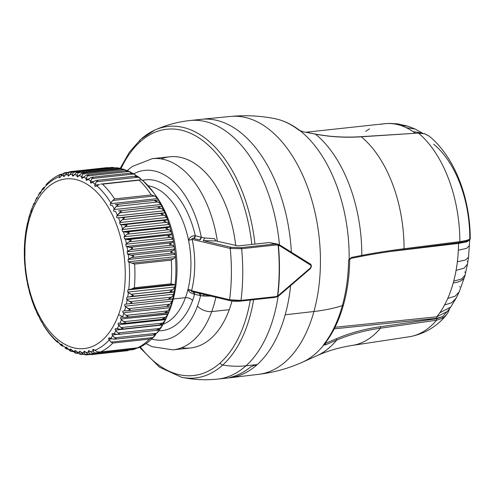 <?xml version="1.0" encoding="UTF-8"?>
<svg xmlns="http://www.w3.org/2000/svg" width="495" height="495" viewBox="0 0 495 495"><rect width="100%" height="100%" fill="white"/><g stroke="black" fill="none" stroke-linecap="round" stroke-linejoin="round"><path stroke-width="0.74" d="M140.054 141.855A123.886 72.115 83.8 0 1 251.819 244.443A123.886 72.115 -96.2 0 0 140.054 141.855A123.886 72.115 -96.2 0 0 120.953 168.727A123.886 72.115 83.8 0 1 140.054 141.855A2.71 2.03 -132 0 1 140.431 139.602A2.71 2.03 48 0 0 140.054 141.855M250.309 300.057A123.886 72.115 83.8 0 1 220.232 362.891A123.886 72.115 83.8 0 1 140.351 346.927A123.886 72.115 -96.2 0 0 220.232 362.891A2.71 2.03 48 0 0 222.713 365.05A126.51 73.644 83.8 0 1 181.461 377.233A126.51 73.644 -96.2 0 0 222.713 365.05A2.71 2.03 -132 0 1 220.232 362.891A123.886 72.115 -96.2 0 0 250.309 300.057M229.253 309.678A96.16 55.978 -96.2 0 0 232.013 301.022A96.16 55.978 83.8 0 1 229.253 309.678L211.736 311.578A96.16 55.978 -96.2 0 0 215.894 297.291A96.16 55.978 83.8 0 1 211.736 311.578L229.253 309.678A96.16 55.978 83.8 0 1 190.482 347.979A96.16 55.978 83.8 0 1 181.597 347.731A96.16 55.978 -96.2 0 0 229.253 309.678M127.166 170.639L132.264 166.475L152.281 158.66A96.16 55.978 83.8 0 1 217.373 241.288A96.16 55.978 -96.2 0 0 152.281 158.66L169.797 156.767A96.16 55.978 83.8 0 1 235.719 245.656A96.16 55.978 -96.2 0 0 161.172 158.907M140.84 139.336A2.71 2.03 48 0 0 140.431 139.602L154.731 130.117A126.51 73.644 83.8 0 1 254.975 244.097A126.51 73.644 -96.2 0 0 154.731 130.117A126.51 73.644 -96.2 0 0 140.84 139.336M253.638 299.698A126.51 73.644 83.8 0 1 222.713 365.05A108.349 81.205 48 0 0 245.978 365.793A130.024 75.692 83.8 0 1 217.887 379.071A130.024 75.692 -96.2 0 0 245.978 365.793A108.349 81.205 -132 0 1 222.713 365.05A126.51 73.644 -96.2 0 0 253.638 299.698M303.132 131.757L315.278 134.04C329.818 136.824 345.052 137.703 360.979 136.676L418.405 133.075L361.3 136.793C345.349 137.827 330.085 136.942 315.501 134.151L303.577 131.856L300.001 130.661A124.53 72.493 83.8 0 1 349.154 259.368L348.591 260.098A124.746 72.617 83.8 0 1 342.361 305.613C333.871 308.342 324.392 310.309 313.935 311.51L285.194 314.795A130.024 75.692 -96.2 0 0 290.584 285.968A130.024 75.692 83.8 0 1 285.194 314.795A130.024 75.692 83.8 0 1 257.252 364.574L245.978 365.793A130.024 75.692 -96.2 0 0 278.134 296.264A130.024 75.692 83.8 0 1 245.978 365.793L257.252 364.574A130.024 75.692 83.8 0 1 256.633 365.124A130.024 75.692 83.8 0 1 233.182 377.227L233.034 376.627L233.182 377.227L230.992 377.462C229.754 377.592 229.544 377.555 230.367 377.351A130.024 75.692 -96.2 0 0 250.885 366.764L254.442 365.36L256.633 365.124L254.442 365.36L250.885 366.764A130.024 75.692 83.8 0 1 230.367 377.351C229.544 377.555 229.754 377.592 230.992 377.462L233.182 377.227A130.024 75.692 83.8 0 1 229.16 377.852L217.887 379.071C205.648 380.377 193.502 379.764 181.461 377.233L159.44 367.148L139.59 347.286M201.193 119.314A130.024 75.692 83.8 0 1 291.382 252.134A130.024 75.692 -96.2 0 0 201.663 119.264A130.024 75.692 -96.2 0 0 195.593 120.285A130.024 75.692 83.8 0 1 201.193 119.314L189.919 120.533A130.024 75.692 83.8 0 1 279.471 244.833A130.024 75.692 -96.2 0 0 189.919 120.533C177.68 121.869 165.949 125.068 154.731 130.117M279.001 295.496L279.304 294.94L277.769 295.973A143.544 83.562 -96.2 0 0 278.394 245.192L279.898 245.86L279.731 244.982L310.365 264.052L310.526 265.091L279.898 245.86L310.526 265.091L310.235 263.99M311.244 266.174L310.526 265.091L311.244 266.174L310.489 267.888L311.108 266.409M277.12 296.722L277.509 296.06L277.318 296.715L279.26 295.453L310.476 268.544L311.454 266.279C310.99 264.615 310.631 263.866 310.365 264.052M310.179 268.618L310.489 267.888L310.179 268.618M279.304 294.94L310.489 267.888L277.769 295.973A143.544 83.562 83.8 0 0 278.394 245.192L277.936 244.196L279.619 244.938L279.898 245.86L278.134 245.161L277.763 244.153L278.394 245.192L275.876 245L241.634 248.707A1.083 0.631 -96.2 0 0 241.016 247.679L275.257 243.979L269.286 242.55L277.763 244.153L275.257 243.979A1.083 0.631 83.8 0 1 275.876 245L275.257 243.979L277.763 244.153L278.134 245.161A143.569 83.575 83.8 0 1 277.509 296.06A143.569 83.575 -96.2 0 0 278.134 245.161L275.876 245L241.634 248.707L230.218 248.453L231.103 247.29L203.253 240.65L204.707 237.965L214.527 238.714L216.074 240.972L214.527 238.714L204.707 237.965L201.31 237.21L204.707 237.965M269.286 242.55L238.107 245.922L216.074 240.972L203.253 240.65L216.074 240.972L238.107 245.922L269.286 242.55L275.257 243.979L241.016 247.679L231.103 247.29L241.016 247.679L241.634 248.707A143.569 83.575 83.8 0 1 241.003 300.385L275.245 296.684L277.509 296.06L275.245 296.684A1.083 0.631 83.8 0 1 274.737 297.415A1.083 0.631 83.8 0 1 274.607 297.408L275.245 296.684L241.003 300.385A143.569 83.575 -96.2 0 0 241.634 248.707L230.218 248.453L192.221 239.394C191.751 238.355 192.246 238.058 193.712 238.51A2.71 2.159 103.4 0 0 195.308 235.781L201.31 237.21A85.326 49.673 -96.2 0 0 133.761 173.782A85.326 49.673 83.8 0 1 201.31 237.21A2.71 2.159 -76.6 0 1 199.714 239.939L201.31 237.21L195.308 235.781A75.846 44.154 -96.2 0 0 142.628 180.335A75.846 44.154 83.8 0 1 195.308 235.781L193.712 238.51L199.714 239.939L193.712 238.51C192.246 238.058 191.751 238.355 192.221 239.394L188.527 240.23C189.752 237.074 192.011 235.595 195.308 235.781C192.011 235.595 189.752 237.074 188.527 240.23A70.426 40.998 -96.2 0 0 148.141 185.804A70.426 40.998 83.8 0 1 188.527 240.23A2.71 0.347 168.5 0 0 192.221 239.394L230.218 248.453A135.438 78.841 83.8 0 1 229.587 299.747L241.003 300.385L240.366 301.108L230.212 300.706A1.083 0.86 103.4 0 0 230.225 300.706M240.49 301.121A1.083 0.631 -96.2 0 0 240.496 301.121A1.083 0.631 -96.2 0 0 241.003 300.385L229.587 299.747A135.438 78.841 -96.2 0 0 230.218 248.453A1.083 0.86 103.4 0 1 231.103 247.29L203.253 240.65M210.765 296.072L203.996 296.047L203.371 294.308L203.996 296.047L200.599 295.67L199.064 293.281L202.603 294.079M200.914 293.721L193.062 291.852L194.597 294.24A75.846 44.154 83.8 0 1 192.598 300.416A5.42 2.852 20.1 0 0 185.452 297.662A70.426 40.998 83.8 0 1 162.973 324.299A70.426 40.998 -96.2 0 0 185.452 297.662A5.42 2.852 -159.9 0 1 192.598 300.416A75.846 44.154 83.8 0 1 158.889 330.765A75.846 44.154 -96.2 0 0 192.598 300.416A75.846 44.154 -96.2 0 0 194.597 294.24L200.599 295.67L194.597 294.24A2.71 2.159 103.4 0 0 193.062 291.852L199.064 293.281A2.71 2.159 -76.6 0 1 200.599 295.67A85.326 49.673 83.8 0 1 197.443 306.065A85.326 49.673 83.8 0 1 151.643 339.056A85.326 49.673 -96.2 0 0 197.443 306.065A10.834 5.705 20.1 0 0 211.736 311.578A96.16 55.978 83.8 0 1 172.965 349.872A96.16 55.978 -96.2 0 0 211.736 311.578A10.834 5.705 -159.9 0 1 197.443 306.065A85.326 49.673 -96.2 0 0 200.599 295.67L208.754 296.109M240.496 301.121L230.453 300.719L229.587 299.747A1.083 0.86 103.4 0 0 230.212 300.706C233.256 301.498 239.951 301.319 240.496 301.121L274.737 297.415L277.318 296.715M193.062 291.852C191.59 291.691 191.101 291.301 191.59 290.689L229.587 299.747L191.59 290.689C191.101 291.301 191.59 291.685 193.062 291.852M194.597 294.24C191.305 293.498 189.084 291.957 187.927 289.618L191.59 290.689A73.136 42.576 -96.2 0 0 192.221 239.394A73.136 42.576 83.8 0 1 191.59 290.689A2.71 1.182 14.2 0 0 187.927 289.618C189.084 291.957 191.305 293.498 194.597 294.24M185.452 297.662A70.426 40.998 -96.2 0 0 187.927 289.618A70.426 40.998 -96.2 0 0 188.527 240.23A70.426 40.998 83.8 0 1 187.927 289.618A70.426 40.998 83.8 0 1 185.452 297.662L173.299 298.974L185.452 297.662M62.327 174.122L59.666 174.871L59.072 176.74A89.391 52.037 -96.2 0 0 44.668 187.122L43.343 189.183L43.826 189.133L43.22 188.787L43.579 187.568L44.562 187.457L43.579 187.568L42.131 189.356M61.832 174.642L59.666 174.871L61.832 174.642M62.351 174.092L61.003 174.265M60.774 174.265L59.666 174.871L59.072 176.74A89.391 52.037 83.8 0 0 44.668 187.122L43.529 189.344M60.328 174.376C55.075 176.703 50.292 180.174 45.979 184.79L46.153 184.61M43.579 187.568L44.16 187.314L43.579 187.568L43.22 188.787A89.391 52.037 -96.2 0 0 41.172 191.392L42.533 188.898L40.943 192.239L39.965 193.619L39.823 193.285A89.391 52.037 -96.2 0 0 37.942 196.218L39.878 192.524L39.823 193.285L40.151 192.252L40.961 192.165L40.151 192.252M44.624 187.271L44.234 187.308M121.287 168.888L118.645 168.003L116.133 167.848L119.914 168.325L78.037 172.854L79.466 171.815L78.99 171.852L116.498 167.793L118.645 168.009M79.466 171.815L76.645 172.625L79.466 171.815L78.037 172.854L77.078 175.168A89.391 52.037 -96.2 0 0 74.349 174.716L76.645 172.625L72.938 176.034L72.493 174.549A89.391 52.037 -96.2 0 0 69.776 174.5L71.961 172.297L74.745 171.388L73.347 172.322L72.493 174.549L73.347 172.322L74.528 171.406L112.365 167.39M117.569 167.824L116.498 167.793M83.463 172.984L121.424 168.875L124.604 169.544L82.727 174.073L84.193 172.947L83.463 172.984L81.335 173.64L84.193 172.947L82.727 174.073L81.663 176.461A89.391 52.037 -96.2 0 0 78.94 175.614L81.335 173.64L77.536 176.789L77.078 175.168L78.037 172.854L119.914 168.325L121.294 168.888M137.171 176.239L133.86 174.011L130.204 173.281L132.505 173.182L131.15 173.052L130.204 173.281L133.86 174.011L91.983 178.54L90.69 181.022A89.391 52.037 -96.2 0 0 88.036 179.394L86.687 180.304L86.05 179.246L88.562 178.973L86.05 179.246L87.386 175.972L129.263 171.443L132.072 173.077L130.067 171.79L125.563 170.794L127.889 170.812L126.318 170.633L125.563 170.794L129.263 171.443L87.386 175.972L88.896 174.76L87.912 174.785L86.012 175.341L88.896 174.76L87.386 175.972L86.21 178.417A89.391 52.037 -96.2 0 0 83.513 177.173L86.012 175.341L82.127 178.219L81.539 177.266L82.727 174.073L124.604 169.544L122.927 169.018M127.58 310.718L169.463 306.188L167.044 305.861L169.463 306.188L170.893 305.774A88.927 51.765 -96.2 0 0 172.118 301.344L170.02 304.159L167.044 305.861L170.02 304.159L128.143 308.688L125.656 306.857L130.377 309.827L128.143 308.688L170.02 304.159L172.118 301.344A88.927 51.765 83.8 0 1 170.893 305.774L170.323 307.673L123.156 312.772C122.463 311.695 122.661 311.052 123.75 310.848L127.58 310.718L130.377 309.827L127.58 310.718L124.561 310.835A89.391 52.037 -96.2 0 0 125.656 306.857L125.037 306.188L172.21 301.09L172.699 299.06L172.21 301.09L125.037 306.188C124.288 305.143 124.455 304.468 125.526 304.165L172.668 299.067A88.927 51.765 -96.2 0 0 173.64 294.426L171.66 297.099L173.64 294.426A88.927 51.765 83.8 0 1 172.668 299.067L168.752 298.794L171.66 297.099L129.783 301.634L127.203 299.914L132.085 302.761L129.344 303.757L132.085 302.761L129.783 301.634L171.66 297.099L168.752 298.794L171.214 299.228L126.324 304.079A89.391 52.037 -96.2 0 0 127.203 299.914L126.553 299.283L173.72 294.178L174.104 292.069L173.72 294.178L126.553 299.283L126.93 297.167L174.104 292.069L130.699 296.493L174.067 292.044A88.927 51.765 -96.2 0 0 174.785 287.23L172.91 289.754L174.785 287.23A88.927 51.765 83.8 0 1 174.067 292.044L170.07 291.437L172.91 289.754L131.033 294.284L128.366 292.687L133.403 295.404L130.699 296.493L133.403 295.404L131.033 294.284L172.91 289.754L170.07 291.437L172.576 291.963L127.716 297.012A89.391 52.037 -96.2 0 0 128.366 292.687L127.685 292.106L174.859 287.001L175.119 284.817L174.859 287.001L127.685 292.106L127.945 289.922L175.119 284.817L127.945 289.922L131.67 288.975L173.547 284.446L175.082 284.774A88.927 51.765 -96.2 0 0 175.422 256.843L173.863 258.594L175.422 256.843A88.927 51.765 83.8 0 1 175.082 284.774L170.985 283.827A92.101 53.615 -96.2 0 0 171.276 260.116L173.863 258.594L131.986 263.123L129.059 262.152L134.609 264.083A92.101 53.615 83.8 0 1 134.318 287.793A92.101 53.615 -96.2 0 0 134.609 264.083L171.276 260.116L134.609 264.083L131.986 263.123L173.863 258.594L171.276 260.116A92.101 53.615 83.8 0 1 170.985 283.827L134.318 287.793L131.67 288.975L134.318 287.793L170.985 283.827L173.547 284.446L131.67 288.975L128.725 289.693A89.391 52.037 -96.2 0 0 129.059 262.152L128.292 261.787L175.465 256.682L175.255 254.387L175.465 256.682L128.292 261.787L128.081 259.491L175.255 254.387L128.081 259.491L131.478 257.542L173.355 253.013L175.187 254.257A88.927 51.765 -96.2 0 0 174.593 249.127L173.083 250.662L174.593 249.127A88.927 51.765 83.8 0 1 175.187 254.257L173.355 253.013L170.546 252.116L173.083 250.662L131.206 255.191L128.242 254.399L133.879 256.082L131.478 257.542L133.879 256.082L131.206 255.191L173.083 250.662L170.546 252.116L173.355 253.013L131.478 257.542L128.774 259.003A89.391 52.037 -96.2 0 0 128.242 254.399L127.456 254.096L174.63 248.991L174.302 246.708L174.63 248.991L127.456 254.096L127.128 251.813L174.302 246.708L127.128 251.813L130.414 249.647L172.291 245.112L174.228 246.56A88.927 51.765 -96.2 0 0 173.374 241.486L171.901 242.785L173.374 241.486A88.927 51.765 83.8 0 1 174.228 246.56L172.291 245.112L169.42 244.171L171.901 242.785L130.024 247.321L127.029 246.714L132.753 248.137L130.414 249.647L132.753 248.137L130.024 247.321L171.901 242.785L169.42 244.171L172.291 245.112L130.414 249.647L127.797 251.274A89.391 52.037 -96.2 0 0 127.029 246.714L126.231 246.473L173.405 241.374L172.965 239.122L173.405 241.374L126.231 246.473L125.792 244.227L172.965 239.122L125.792 244.227L128.96 241.851L170.837 237.322L172.879 238.955A88.927 51.765 -96.2 0 0 171.771 233.974L170.329 235.038L171.771 233.974A88.927 51.765 83.8 0 1 172.879 238.955L170.837 237.322L167.892 236.338L170.329 235.038L128.453 239.568L125.433 239.153L131.225 240.304L128.96 241.851L131.225 240.304L128.453 239.568L170.329 235.038L167.892 236.338L170.837 237.322L128.96 241.851L126.429 243.633A89.391 52.037 -96.2 0 0 125.433 239.153L171.802 233.881L171.251 231.685L171.802 233.881L124.629 238.986L124.084 236.783L171.251 231.685L124.084 236.783L127.116 234.222L168.993 229.692L171.152 231.499A88.927 51.765 -96.2 0 0 169.81 226.648L168.38 227.465L169.81 226.648A88.927 51.765 83.8 0 1 171.152 231.499L168.993 229.692L165.98 228.678L168.38 227.465L126.503 231.994L123.472 231.784L129.313 232.644L127.116 234.222L129.313 232.644L126.503 231.994L168.38 227.465L165.98 228.678L168.993 229.692L127.116 234.222L124.684 236.14A89.391 52.037 -96.2 0 0 123.472 231.784L169.835 226.58L169.179 224.445L169.835 226.58L122.661 231.685L122.011 229.55L169.179 224.445L122.011 229.55L124.907 226.815L166.784 222.28L169.067 224.247A88.927 51.765 -96.2 0 0 167.489 219.563L166.06 220.133L167.489 219.563A88.927 51.765 83.8 0 1 169.067 224.247L166.784 222.28L163.703 221.253L166.06 220.133L124.183 224.662L121.151 224.656L127.036 225.219L124.907 226.815L127.036 225.219L124.183 224.662L166.06 220.133L163.703 221.253L166.784 222.28L124.907 226.815L122.574 228.863A89.391 52.037 -96.2 0 0 121.151 224.656L167.52 219.52L166.766 217.472L167.52 219.52L120.347 224.625L119.592 222.571L166.766 217.472L119.592 222.571L122.345 219.681L164.222 215.152L166.642 217.256A88.927 51.765 -96.2 0 0 164.841 212.776L163.399 213.097L164.841 212.776A88.927 51.765 83.8 0 1 166.642 217.256L164.222 215.152L161.067 214.118L163.399 213.097L118.503 217.819L121.523 217.627L124.4 218.085L122.345 219.681L124.4 218.085L121.523 217.627L163.399 213.097L161.067 214.118L164.222 215.152L122.345 219.681L120.118 221.847A89.391 52.037 -96.2 0 0 118.503 217.819L164.866 212.757L164.018 210.808L164.866 212.757L117.699 217.862C116.585 217.726 116.3 217.076 116.845 215.907L164.018 210.808L116.845 215.907L121.436 211.291L119.45 212.887L161.327 208.352L163.882 210.579A88.927 51.765 -96.2 0 0 161.871 206.335L160.968 204.503L161.908 206.341L160.405 206.409L161.871 206.335A88.927 51.765 83.8 0 1 163.882 210.579L161.327 208.352L158.103 207.325L160.405 206.409L158.103 207.325L161.327 208.352L119.45 212.887L117.334 215.146A89.391 52.037 -96.2 0 0 115.533 211.334L114.735 211.445C113.621 211.408 113.306 210.796 113.794 209.608L160.968 204.503L113.794 209.608L116.245 206.471L118.163 204.887L116.245 206.471L158.122 201.941L160.813 204.268A88.927 51.765 -96.2 0 0 158.617 200.296L157.633 198.613L158.654 200.327L157.113 200.116L158.617 200.296A88.927 51.765 83.8 0 1 160.813 204.268L158.122 201.941L154.83 200.921L157.113 200.116L154.83 200.921L158.122 201.941L116.245 206.471L114.24 208.816A89.391 52.037 -96.2 0 0 112.266 205.246L111.48 205.425C110.373 205.493 110.032 204.924 110.459 203.717L157.633 198.613L110.459 203.717L112.749 200.487L154.626 195.958L157.466 198.371A88.927 51.765 -96.2 0 0 153.753 192.778A88.927 51.765 83.8 0 1 157.466 198.371L154.626 195.958L151.266 194.962A92.101 53.615 -96.2 0 0 139.157 180.186L102.49 184.152A92.101 53.615 83.8 0 1 114.599 198.928L112.749 200.487L114.599 198.928L151.266 194.962L154.626 195.958L112.749 200.487L110.868 202.901A89.391 52.037 -96.2 0 0 96.797 185.736L96.092 186.182C95.059 186.652 94.638 186.287 94.823 185.099L98.845 184.666L94.823 185.099L96.469 181.752L98.078 180.384L96.469 181.752L138.352 177.222L141.774 179.741L138.352 177.222L134.745 176.418L137.028 176.201L135.884 176.121L134.745 176.418L138.352 177.222L96.469 181.752L95.065 184.251A89.391 52.037 -96.2 0 0 92.478 182.259L91.167 183.032L90.492 181.863L93.58 181.529L90.492 181.863L91.983 178.54L93.536 177.247L92.299 177.253L90.628 177.711L93.536 177.247L91.983 178.54L133.86 174.011L137.431 176.505M98.078 180.384L95.151 180.731L98.078 180.384M102.49 184.152L139.157 180.186A92.101 53.615 83.8 0 1 151.266 194.962L114.599 198.928A92.101 53.615 -96.2 0 0 102.49 184.152M118.163 204.887L115.236 204.645L118.163 204.887M157.113 200.116L115.236 204.645M115.867 204.577L156.661 200.166M121.436 211.291L118.528 210.938L121.436 211.291M160.405 206.409L118.528 210.938M118.695 210.919L160.293 206.421M169.117 306.226L128.063 310.668M34.192 203.21L33.907 203.853L34.669 203.16L33.907 203.853A89.391 52.037 -96.2 0 0 32.398 207.362L33.846 203.513M109.067 167.669L106.79 167.681L109.067 167.669M115.552 167.898L111.418 167.421L115.224 167.793L73.347 172.322L115.552 167.898M124.604 169.544L126.763 170.614L124.604 169.544L120.86 168.981M128.255 170.948L130.067 171.79M132.505 173.182L135.42 174.809M138.897 177.519L137.028 176.201L138.216 176.74L140.493 178.497M141.428 179.852L143.203 180.96L141.428 179.852M167.892 314.356A83.971 48.881 -96.2 0 0 170.472 308.1A83.971 48.881 -96.2 0 0 154.916 194.442A83.971 48.881 83.8 0 1 156.074 196.008A83.971 48.881 83.8 0 1 170.472 308.1L168.999 311.485A88.927 51.765 -96.2 0 0 170.218 307.94L170.924 305.743L169.463 306.188M86.309 354.884L83.822 354.395L81.372 352.527A89.391 52.037 -96.2 0 0 84.082 352.576L83.94 351.902L85.22 351.766L83.94 351.902L84.224 351.258L88.469 354.234L91.371 354.599L88.469 354.234L85.926 352.471A89.391 52.037 -96.2 0 0 88.599 352.112L88.419 351.413L89.873 351.252L88.419 351.413L88.729 350.658L93.041 353.381L95.962 353.64L93.041 353.381L90.406 351.735A89.391 52.037 -96.2 0 0 93.029 350.98L92.806 350.25L94.465 350.07L92.806 350.25L93.14 349.39L97.503 351.84L100.442 351.988L97.503 351.84L94.786 350.33A89.391 52.037 -96.2 0 0 109.191 339.954L111.022 342.101L112.841 343.054L149.509 339.087A92.101 53.615 83.8 0 1 137.109 348.022L100.442 351.988A92.101 53.615 -96.2 0 0 112.841 343.054L111.022 342.101L152.899 337.571L149.509 339.087L112.841 343.054A92.101 53.615 83.8 0 1 100.442 351.988L138.724 347.676M31.637 209.985L32.398 207.362L31.433 209.843A89.391 52.037 -96.2 0 0 31.278 210.264A5.42 2.852 -159.9 0 1 31.346 209.663L31.884 209.36M37.014 197.48L36.717 198.322L37.014 197.48L37.663 197.412L37.014 197.48L37.459 197.35L36.717 198.322A89.391 52.037 -96.2 0 0 35.009 201.558L36.692 197.79M74.745 171.388L71.961 172.297L68.372 175.954L67.92 175.317L69.312 175.168L67.92 175.317L68.7 172.483L72.295 172.093L68.7 172.483L70.073 171.654L67.332 172.662L65.26 174.958L67.332 172.662L70.073 171.654L68.7 172.483L67.939 174.605A89.391 52.037 -96.2 0 0 65.26 174.958L63.867 176.548L63.465 176.01L64.69 175.874L63.465 176.01L63.453 175.335L64.127 173.337L66.862 173.04L64.127 173.337L65.482 172.613L64.127 173.337L63.453 175.335A89.391 52.037 -96.2 0 0 60.829 176.09L62.791 173.72L64.727 172.774M65.359 172.619L64.628 172.804M106.741 167.681L69.999 171.66M64.61 172.811L62.791 173.72L60.829 176.09A89.391 52.037 83.8 0 1 63.453 175.335L63.465 176.01C63.614 176.845 64.053 176.752 64.783 175.731L65.26 174.958A89.391 52.037 83.8 0 1 67.939 174.605L67.92 175.317C68.025 176.226 68.477 176.201 69.263 175.242L69.776 174.5A89.391 52.037 83.8 0 1 72.493 174.549L72.443 175.298L74.027 175.125L72.443 175.298C72.505 176.269 72.957 176.313 73.798 175.422L74.349 174.716A89.391 52.037 83.8 0 1 77.078 175.168L76.991 175.948L78.81 175.75L76.991 175.948C77.016 176.981 77.468 177.092 78.352 176.276L78.94 175.614A89.391 52.037 83.8 0 1 81.663 176.461L81.539 177.266L83.655 177.037L81.539 177.266C81.514 178.355 81.966 178.528 82.894 177.792L83.513 177.173A89.391 52.037 83.8 0 1 86.21 178.417L86.05 179.246C85.975 180.372 86.421 180.607 87.386 179.957L90.628 177.711L88.036 179.394A89.391 52.037 83.8 0 1 90.69 181.022L90.492 181.863C90.356 183.026 90.795 183.323 91.798 182.76L95.151 180.731L92.478 182.259A89.391 52.037 83.8 0 1 95.065 184.251L94.823 185.099C94.638 186.287 95.059 186.652 96.092 186.182L95.547 186.386M96.092 186.182L99.551 184.381L96.797 185.736A89.391 52.037 83.8 0 1 110.868 202.901L110.459 203.717C110.032 204.924 110.373 205.493 111.48 205.425L111.325 205.45M123.632 310.854L123.75 310.848C122.661 311.052 122.463 311.695 123.156 312.772L170.323 307.673L168.003 310.866L126.126 315.395L123.738 313.471A89.391 52.037 83.8 0 1 122.581 316.806L118.608 314.591A85.326 49.673 -96.2 0 0 100.009 195.63A85.326 49.673 -96.2 0 0 31.457 212.887L31.278 210.264A89.391 52.037 -96.2 0 0 30.121 213.599L31.352 209.645M34.062 204.051L34.867 202.375L34.143 204.088M36.141 199.132L35.009 201.558A89.391 52.037 83.8 0 1 36.717 198.322L36.717 198.322M37.756 197.053L36.859 198.588L37.756 197.053M39.185 193.749L37.942 196.218A89.391 52.037 83.8 0 1 39.823 193.285L40.33 193.582L39.965 193.619L41.172 191.392A89.391 52.037 83.8 0 1 43.22 188.787L43.343 189.183M67.821 172.353L65.482 172.613M112.099 167.372L111.585 167.397M60.173 177.253L59.115 177.365L60.173 177.253M60.396 176.894L59.115 177.365L60.396 176.894L60.829 176.09L60.396 176.894M59.468 177.816L59.115 177.365M111.48 205.425L112.266 205.246A89.391 52.037 83.8 0 1 114.24 208.816L113.794 209.608C113.306 210.796 113.621 211.408 114.735 211.445L114.692 211.452M114.735 211.445L115.533 211.334A89.391 52.037 83.8 0 1 117.334 215.146L116.845 215.907C116.3 217.076 116.585 217.726 117.699 217.862L118.503 217.819A89.391 52.037 83.8 0 1 120.118 221.847L119.592 222.571L120.347 224.625L121.151 224.656A89.391 52.037 83.8 0 1 122.574 228.863L122.011 229.55L122.661 231.685L123.472 231.784A89.391 52.037 83.8 0 1 124.684 236.14L124.084 236.783L124.629 238.986L125.433 239.153A89.391 52.037 83.8 0 1 126.429 243.633L125.792 244.227L126.231 246.473L127.029 246.714A89.391 52.037 83.8 0 1 127.797 251.274L127.128 251.813L127.456 254.096L128.242 254.399A89.391 52.037 83.8 0 1 128.774 259.003L128.081 259.491L128.292 261.787L129.059 262.152A89.391 52.037 83.8 0 1 128.725 289.693L127.945 289.922L127.685 292.106L128.366 292.687A89.391 52.037 83.8 0 1 127.716 297.012L126.93 297.167L126.553 299.283L127.203 299.914A89.391 52.037 83.8 0 1 126.324 304.079L125.526 304.165C124.455 304.468 124.288 305.143 125.037 306.188L125.656 306.857A89.391 52.037 83.8 0 1 124.561 310.835L123.75 310.848M162.508 318.86L164.854 318.972L162.508 318.86L165.627 317.184L162.508 318.86M164.359 319.077L166.271 318.093L167.106 316.231A88.927 51.765 83.8 0 1 166.289 318.062L164.854 318.972M155.807 334.366L152.899 337.571L154.421 336.26C149.787 341.303 144.534 345.114 138.668 347.7L137.109 348.022A92.101 53.615 -96.2 0 0 149.509 339.087L152.899 337.571L111.022 342.101L108.801 339.174L112.136 338.815L108.801 339.174L109.222 337.85L113.59 339.149L116.523 338.821L113.59 339.149L110.639 338.289A89.391 52.037 -96.2 0 0 112.693 335.678L112.26 334.905L116.727 334.422L112.26 334.905C111.802 333.779 112.13 333.321 113.244 333.525L117.018 334.459L119.939 334.02L117.018 334.459L114.036 333.785A89.391 52.037 -96.2 0 0 115.917 330.852L115.453 330.091L162.62 324.986L163.053 324.145L162.62 324.986L115.453 330.091C114.933 328.965 115.23 328.451 116.344 328.556L120.155 329.231L123.051 328.674L120.155 329.231L117.142 328.748A89.391 52.037 -96.2 0 0 118.85 325.518L118.342 324.769L165.516 319.665L166.314 317.988L165.516 319.665L118.342 324.769C117.767 323.65 118.033 323.087 119.147 323.093L123.663 323.476L125.841 322.827L123.75 321.713L165.627 317.184L167.972 314.158A88.927 51.765 83.8 0 1 167.106 316.231A88.927 51.765 -96.2 0 0 167.972 314.158L165.627 317.184L123.75 321.713L125.841 322.827L122.977 323.501L119.951 323.216A89.391 52.037 -96.2 0 0 121.461 319.708L123.75 321.713L120.916 318.984L167.972 314.158L168.789 312.073L168.343 312.45A10.834 5.705 20.1 0 0 168.999 311.485A88.927 51.765 83.8 0 1 168.764 312.122A88.927 51.765 -96.2 0 0 168.999 311.485A10.834 5.705 -159.9 0 1 168.343 312.45L164.959 312.562L168.003 310.866L170.218 307.94A88.927 51.765 83.8 0 1 168.999 311.485L170.472 308.1A83.971 48.881 83.8 0 1 168.684 312.58L167.106 316.231A88.927 51.765 -96.2 0 1 166.289 318.062M159.718 324.708L162.032 324.701L159.718 324.708L162.904 323.056L159.718 324.708M123.051 328.674L121.028 327.585L162.904 323.056L165.386 319.949L162.904 323.056L121.028 327.585L123.051 328.674M156.606 330.054L158.901 329.93L156.606 330.054L159.86 328.433L156.606 330.054M119.939 334.02L117.983 332.962L159.86 328.433L162.478 325.277L159.86 328.433L117.983 332.962L119.939 334.02M153.19 334.855L155.467 334.62L153.19 334.855L156.519 333.284L153.19 334.855M116.523 338.821L114.642 337.819L156.519 333.284L159.279 330.097L156.519 333.284L114.642 337.819L116.523 338.821M137.542 347.997L100.442 351.988M132.864 349.656L95.665 353.678L94.378 352.991L136.255 348.461L133.551 349.519M128.069 350.633L91.328 354.606L89.836 354.049L93.871 353.616L89.836 354.049L91.371 354.599M71.162 351.376L72.678 351.209L71.162 351.376L70.346 349.897L71.162 351.376L72.548 351.493L70.092 350.899L67.648 348.653A89.391 52.037 -96.2 0 0 70.346 349.897L70.315 349.352L71.113 349.266L70.315 349.352L71.664 349.878L75.283 352.997L72.196 350.608A89.391 52.037 -96.2 0 0 74.924 351.462L74.856 350.868L75.809 350.769L74.856 350.868L76.211 351.196L79.138 353.863L80.629 354.34L79.138 353.863L76.781 351.902A89.391 52.037 -96.2 0 0 79.516 352.353L79.41 351.722L80.524 351.605L79.41 351.722L80.765 351.846L83.822 354.395L86.594 354.884L89.595 354.556M86.699 354.865L85.208 354.42L88.172 354.098L85.208 354.42L86.699 354.865M81.978 354.432L80.53 354.092L83.587 354.278M80.53 354.092L82.857 353.838L80.53 354.092L79.516 352.353L80.53 354.092M77.251 353.306L75.834 353.071L78.16 353.251M75.834 353.071L74.924 351.462L75.834 353.071L77.696 352.873L75.834 353.071L76.372 353.337L75.283 352.997M58.237 342.41L57.618 342.33L58.484 342.237L57.618 342.33L57.061 341.333L57.327 342.138C52.235 337.497 47.619 331.848 43.467 325.196L42.997 324.169A89.391 52.037 -96.2 0 0 57.061 341.333L57.519 340.919L57.117 340.962L60.699 344.966L58.794 342.818A89.391 52.037 -96.2 0 0 61.38 344.817L61.931 344.322L61.411 344.384L63.168 346.048A89.391 52.037 -96.2 0 0 65.823 347.676L65.823 347.187L66.478 347.113L65.823 347.187L67.153 347.898L70.148 350.924M67.407 349.179L67.976 349.117M67.908 349.006L66.547 349.006L67.908 349.006M62.76 346.104L62.017 345.98L62.76 346.104M29.477 216.296L30.121 213.599L29.304 216.241L29.675 215.981M160.38 328.544L158.901 329.93L160.38 328.544M158.456 331.403L156.995 332.999M154.421 336.26L155.746 334.471M134.225 349.321L132.629 349.674L136.892 348.072L136.255 348.461L94.378 352.991L95.962 353.64M163.486 323.551L162.032 324.701L163.486 323.551M163.399 323.742L165.386 319.949M142.832 180.489L153.753 192.778A88.927 51.765 -96.2 0 0 143.203 180.96M118.806 323.08L119.147 323.093C118.033 323.087 117.767 323.65 118.342 324.769L121.028 327.585L118.85 325.518A89.391 52.037 83.8 0 1 117.142 328.748L116.344 328.556C115.23 328.451 114.933 328.965 115.453 330.091L117.983 332.962L115.917 330.852A89.391 52.037 83.8 0 1 114.036 333.785L113.244 333.525C112.13 333.321 111.802 333.779 112.26 334.905L114.642 337.819L112.693 335.678A89.391 52.037 83.8 0 1 110.639 338.289L109.859 337.961C108.758 337.658 108.405 338.06 108.801 339.174L109.191 339.954A89.391 52.037 83.8 0 1 94.786 350.33L94.093 349.779C93.072 349.111 92.645 349.272 92.806 350.25L94.378 352.991L93.029 350.98A89.391 52.037 83.8 0 1 90.406 351.735L89.737 351.134C88.754 350.392 88.314 350.485 88.419 351.413L89.836 354.049L88.599 352.112A89.391 52.037 83.8 0 1 85.926 352.471L85.282 351.827C84.336 351.011 83.89 351.035 83.94 351.902L85.208 354.42L84.082 352.576A89.391 52.037 83.8 0 1 81.372 352.527L80.765 351.846L79.41 351.722L79.67 351.178M86.062 354.884L86.588 354.884M80.629 354.34L81.786 354.476M79.41 351.722L79.516 352.353A89.391 52.037 83.8 0 1 76.781 351.902L76.211 351.196L74.856 350.868L74.924 351.462A89.391 52.037 83.8 0 1 72.196 350.608L71.664 349.878L70.315 349.352L70.346 349.897A89.391 52.037 83.8 0 1 67.648 348.653L65.823 347.187L66.547 349.006L65.823 347.676A89.391 52.037 83.8 0 1 63.168 346.048L61.566 344.161M65.192 348.177L66.553 349.006M61.411 344.384L62.017 345.98L61.38 344.817A89.391 52.037 83.8 0 1 58.794 342.818L57.247 340.801M60.291 344.675L62.017 345.98M41.537 321.96L39.619 318.26A89.391 52.037 -96.2 0 0 41.592 321.83L41.933 322.066M38.251 315.773L36.525 311.924A89.391 52.037 -96.2 0 0 38.332 315.736L38.641 315.779M35.275 309.214L33.74 305.229A89.391 52.037 -96.2 0 0 35.362 309.251L35.652 309.084M32.707 302.42L32.986 302.049L32.707 302.42L33.74 305.229L32.707 302.42A89.391 52.037 83.8 0 1 31.284 298.213A89.391 52.037 -96.2 0 0 32.707 302.42M32.62 302.327L31.284 298.213M29.255 291.345L29.18 290.93A89.391 52.037 -96.2 0 0 30.387 295.286L30.671 294.717L30.387 295.286L31.197 297.594L30.387 295.286A89.391 52.037 83.8 0 1 29.18 290.93L29.384 291.722M27.479 283.79L27.435 283.443A89.391 52.037 -96.2 0 0 28.425 287.917L27.479 283.79M25.561 272.207L25.084 268.067A89.391 52.037 -96.2 0 0 25.622 272.677L26.068 275.802A89.391 52.037 -96.2 0 0 26.835 280.362L26.155 276.371M27.838 222.954L27.534 222.991A89.391 52.037 -96.2 0 0 26.662 227.162L26.142 230.057L26.47 230.225L26.142 230.057A89.391 52.037 -96.2 0 0 25.499 234.383L25.134 237.377L25.499 237.742L25.134 237.377A89.391 52.037 -96.2 0 0 24.799 264.918L25.078 237.501M24.756 264.373L24.799 264.918A89.391 52.037 83.8 0 1 25.134 237.377L26.068 230.132M25.499 234.383A89.391 52.037 83.8 0 1 26.142 230.057L27.454 222.998M31.346 209.663L31.711 209.397L31.346 209.663A5.42 2.852 20.1 0 0 31.278 210.264A89.391 52.037 83.8 0 1 31.433 209.843L31.587 209.973M28.209 220.213L28.172 220.949L28.209 220.213A89.391 52.037 83.8 0 1 29.304 216.241A89.391 52.037 -96.2 0 0 28.209 220.213L29.217 216.154M32.398 207.362A89.391 52.037 83.8 0 1 33.907 203.853M30.121 213.599A89.391 52.037 83.8 0 1 31.278 210.264L31.457 212.887A85.326 49.673 -96.2 0 0 50.057 331.854A85.326 49.673 -96.2 0 0 118.608 314.591A85.326 49.673 83.8 0 1 50.057 331.854A85.326 49.673 83.8 0 1 31.457 212.887A85.326 49.673 83.8 0 1 100.009 195.63A85.326 49.673 83.8 0 1 118.608 314.591L122.581 316.806A89.391 52.037 -96.2 0 0 123.738 313.471L126.126 315.395L168.003 310.866L164.959 312.562L167.335 312.784L168.807 312.048M115.898 328.519L116.344 328.556M112.699 333.457L113.244 333.525M159.433 329.8L159.099 329.837L159.433 329.8M74.856 350.868L75.091 350.417M70.315 349.352L70.519 348.987M41.722 321.719L42.997 324.169L41.753 321.707M39.414 317.536L38.474 315.699L39.414 317.536M36.358 311.237L35.51 309.282L36.358 311.237M35.362 309.251L35.362 309.251A89.391 52.037 83.8 0 1 33.74 305.229M29.125 290.355L28.574 288.158L29.125 290.355M28.716 287.149L28.425 287.917A89.391 52.037 83.8 0 1 27.435 283.443L27.572 284.111M27.411 282.917L26.971 280.665L27.411 282.917M26.761 279.96L26.835 280.362A89.391 52.037 83.8 0 1 26.068 275.802L25.622 272.677A89.391 52.037 83.8 0 1 25.084 268.067L25.134 268.562M25.121 267.653L24.917 265.357L25.121 267.653M24.799 264.918L24.917 265.357L24.799 264.918M27.677 222.979L28.172 220.949L27.677 222.979M125.458 317.314L123.577 317.289L125.458 317.314L128.292 316.528L125.909 317.289L167.335 312.784M128.292 316.528L126.126 315.395L128.292 316.528M168.789 312.073L168.09 313.88L120.916 318.984C120.279 317.877 120.514 317.276 121.622 317.171C120.514 317.276 120.279 317.877 120.916 318.984L121.461 319.708A89.391 52.037 83.8 0 1 119.951 323.216L119.147 323.093M123.577 317.289A5.42 2.852 -159.9 0 1 122.581 316.806A89.391 52.037 83.8 0 1 122.426 317.227L123.577 317.289L122.426 317.227A89.391 52.037 -96.2 0 0 122.581 316.806A5.42 2.852 20.1 0 0 123.577 317.289M57.117 340.962L57.061 341.333A89.391 52.037 83.8 0 1 42.997 324.169M41.592 321.83A89.391 52.037 83.8 0 1 39.619 318.26M38.332 315.736A89.391 52.037 83.8 0 1 36.525 311.924M26.662 227.162A89.391 52.037 83.8 0 1 27.534 222.991M360.979 136.676L361.3 136.793A111.059 64.653 83.8 0 1 404.056 248.75L403.524 249.697L404.056 248.75L459.861 241.634L459.199 242.581L459.861 241.634A108.584 63.212 -96.2 0 0 418.405 133.075L425.032 133.879L429.45 136.329L424.858 133.78L418.405 133.075A108.584 63.212 83.8 0 1 459.861 241.634L404.056 248.75C388.47 250.742 374.393 252.964 361.808 255.414C374.387 252.964 388.47 250.742 404.056 248.75A111.059 64.653 -96.2 0 0 361.3 136.793L418.405 133.075M315.278 134.04L315.501 134.151C330.085 136.942 345.349 137.82 361.3 136.793M324.763 344.173L323.736 345.046L325.605 344.798L325.481 343.357L336.563 338.667L325.481 343.357L325.605 344.798L336.687 340.108C350.237 334.379 364.84 330.406 380.488 328.185A111.059 64.653 83.8 0 1 352.23 345.43A111.059 64.653 -96.2 0 0 380.488 328.185L436.534 320.259L442.79 318.112L446.496 314.888L442.79 318.112L442.598 316.707L442.79 318.112L436.534 320.259L436.596 318.761L442.598 316.707L436.67 318.304L334.243 328.822L436.67 318.304L436.751 316.819L335.022 327.269L436.751 316.819L436.67 318.304L442.598 316.707L436.596 318.761L380.55 326.694C364.834 328.928 350.169 332.912 336.563 338.667L336.687 340.108A119.543 69.585 83.8 0 1 316.899 355.732A119.543 69.585 -96.2 0 0 336.687 340.108L336.563 338.667C350.169 332.912 364.834 328.921 380.55 326.694L380.488 328.185L380.55 326.694L436.596 318.761L436.534 320.259L380.488 328.185C364.84 330.4 350.237 334.379 336.687 340.108L325.605 344.798L323.421 344.941A124.746 72.617 -96.2 0 0 342.361 305.613A4.876 2.24 15.5 0 0 343.542 304.617A4.876 2.24 -164.5 0 1 342.361 305.613A124.746 72.617 -96.2 0 0 348.591 260.098L349.718 259.609L348.591 260.098L349.154 259.368A124.53 72.493 -96.2 0 0 300.001 130.661L299.011 130.265A124.746 72.617 -96.2 0 0 275.078 118.707A124.746 72.617 83.8 0 1 299.011 130.265L300.292 130.779M299.982 130.618L303.577 131.856L315.501 134.151A119.543 69.585 83.8 0 1 361.808 255.414A119.543 69.585 -96.2 0 0 315.501 134.151M369.511 128.892A105.911 61.652 -96.2 0 0 365.898 131.28L365.7 131.354M449.571 308.632L448.464 311.72L446.243 315.191C436.33 326.985 423.98 334.181 409.186 336.779A108.584 63.212 -96.2 0 0 436.534 320.259A108.584 63.212 83.8 0 1 409.186 336.779L352.23 345.43C339.446 347.434 327.671 350.868 316.899 355.732L302.377 362.235A124.53 72.493 -96.2 0 0 323.736 345.046A124.53 72.493 83.8 0 1 302.377 362.235C288.368 368.49 273.741 372.531 258.501 374.356L229.631 377.796A130.024 75.692 -96.2 0 0 233.182 377.227A130.024 75.692 -96.2 0 0 256.633 365.124A130.024 75.692 -96.2 0 0 257.252 364.574A130.024 75.692 -96.2 0 0 285.194 314.795L313.935 311.51A129.709 75.506 -96.2 0 0 304.109 178.423A129.709 75.506 -96.2 0 0 230.602 116.449A129.709 75.506 83.8 0 1 304.109 178.423A129.709 75.506 83.8 0 1 313.935 311.51A129.709 75.506 83.8 0 1 258.501 374.356A129.709 75.506 -96.2 0 0 313.935 311.51C324.392 310.309 333.871 308.342 342.361 305.613A124.746 72.617 83.8 0 1 323.421 344.941L324.442 344.18L323.421 344.941L323.996 344.743M458.531 243.41L389.559 251.596L458.531 243.41L466.723 241.869L469.675 239.939L466.717 241.869L458.531 243.41A105.911 61.652 83.8 0 1 458.333 250.192A105.911 61.652 -96.2 0 0 458.531 243.41L459.162 242.488L458.531 243.41M360.979 256.379L361.808 255.414L360.979 256.379M325.481 343.357L325.456 342.874L325.481 343.357M433.694 144.218A93.159 54.233 -96.2 0 1 469.786 238.732C471.054 238.807 469.718 239.431 465.789 240.601C469.718 239.425 471.054 238.807 469.786 238.732L470.25 238.794C469.062 239.988 472.428 239.252 465.139 241.572L459.199 242.581M351.524 257.419L361.808 255.414L351.524 257.419L349.154 259.368L351.524 257.419M349.235 259.646L349.965 258.996L349.235 259.646M442.598 316.707L449.213 309.115L442.598 316.707M436.751 316.819L447.387 311.454L436.751 316.819A105.911 61.652 -96.2 0 0 439.752 312.821A105.911 61.652 83.8 0 1 436.751 316.819M400.74 125.47A105.911 61.652 83.8 0 1 406.123 127.623A105.911 61.652 83.8 0 1 413.04 131.596A105.911 61.652 83.8 0 1 415.225 133.143A105.911 61.652 -96.2 0 0 413.04 131.596A105.911 61.652 -96.2 0 0 406.123 127.623A105.911 61.652 -96.2 0 0 400.74 125.47A105.911 61.652 -96.2 0 0 393.649 123.83A105.911 61.652 83.8 0 1 400.74 125.47L408.059 126.225L397.912 123.88L393.649 123.83A105.911 61.652 -96.2 0 0 388.247 123.496A105.911 61.652 83.8 0 1 393.649 123.83L397.912 123.88L389.967 123.391L384.801 123.7A105.911 61.652 83.8 0 1 388.247 123.496A105.911 61.652 -96.2 0 0 384.801 123.7A105.911 61.652 -96.2 0 0 381.28 124.257M388.247 123.496L389.967 123.391M422.582 133.198L415.095 129.034L406.123 127.623L415.095 129.034L408.059 126.225M413.04 131.596L422.315 133.149M447.387 311.454L450.685 307.086L439.752 312.821A105.911 61.652 -96.2 0 0 444.535 305.007A105.911 61.652 -96.2 0 0 447.771 298.367A105.911 61.652 83.8 0 1 444.535 305.007A105.911 61.652 83.8 0 1 439.752 312.821L450.685 307.086L456.186 298.101L459.212 291.901L455.066 296.214L447.771 298.367A105.911 61.652 -96.2 0 0 451.409 288.894A105.911 61.652 -96.2 0 0 453.228 282.936A105.911 61.652 83.8 0 1 451.409 288.894A105.911 61.652 83.8 0 1 447.771 298.367L455.066 296.214L459.212 291.901L464.743 276.389A27.089 12.425 -164.5 0 1 453.228 282.936A27.089 12.425 15.5 0 0 464.743 276.389L465.083 275.127L461.489 279.031L453.717 281.123A105.911 61.652 -96.2 0 0 456.074 270.375L464.081 268.166L467.515 264.033L465.083 275.127L461.489 279.031L453.717 281.123A105.911 61.652 83.8 0 1 453.228 282.936A105.911 61.652 -96.2 0 0 453.717 281.123A105.911 61.652 83.8 0 0 456.074 270.375A105.911 61.652 -96.2 0 0 457.355 261.787L465.393 260.03L468.536 257.202L465.393 260.03L457.355 261.787A105.911 61.652 -96.2 0 0 458.333 250.192L466.494 248.391L469.52 245.508M467.317 261.62L467.175 261.286M465.789 240.601L459.861 241.634L465.789 240.601L464.885 241.591L465.789 240.601M464.972 272.318L464.848 271.891M458.333 250.192A105.911 61.652 83.8 0 1 457.355 261.787A105.911 61.652 83.8 0 1 456.074 270.375M424.654 133.755L429.45 136.329C455.307 157.837 470.25 198.767 470.25 238.794M469.322 240.112L469.922 239.45M300.001 130.661L303.577 131.856M459.329 242.587L403.524 249.697C387.894 251.689 373.781 253.916 361.183 256.373L350.893 258.378L349.718 259.603C349.47 275.61 347.41 290.615 343.542 304.617C339.149 320.395 332.782 333.587 324.442 344.18L324.485 344.13M459.781 287.02L459.707 286.457M456.186 298.101L451.632 302.779L444.535 305.007M323.736 345.046L323.421 344.941L323.736 345.046M120.192 168.418L129.344 152.274L140.431 139.602M279.731 244.982L277.683 244.134M190.482 347.979L172.965 349.872L152.114 346.679L146 343.617M230.212 300.706L199.869 293.473M87.912 174.791L126.318 170.633M92.299 177.26L131.15 173.058M96.593 180.372L135.884 176.121M100.763 184.103L140.487 179.809M112.606 167.384L112.043 167.372M37.688 197.326L37.379 197.356M40.998 192.029L40.621 192.072M164.359 319.071L123.663 323.476M161.364 324.856L121.083 329.218M158.047 330.153L118.187 334.465M154.434 334.917L115.001 339.18M72.097 351.617L72.969 351.524M62.679 346.116L63.174 346.061M58.156 342.422L58.559 342.379M160.17 328.983L162.063 326.038M156.074 196.008L153.753 192.778M29.248 291.345L30.306 295.15M299.667 130.494L300.143 130.767C292.149 124.523 283.796 120.508 275.078 118.707C260.37 115.762 245.545 115.007 230.602 116.449L201.663 119.264M305.885 132.239L384.801 123.7M469.706 239.797L468.536 257.202L467.515 264.033M418.083 132.957L424.858 133.78"/></g></svg>
